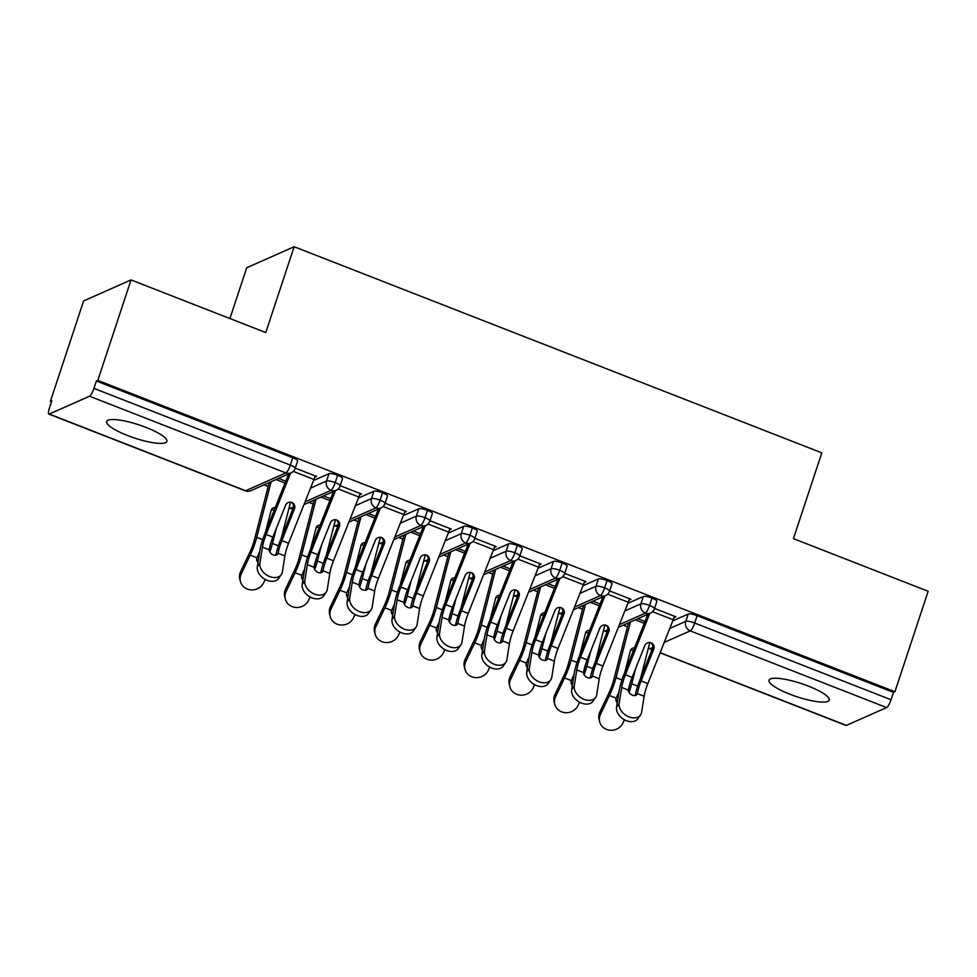 <?xml version="1.0" encoding="UTF-8"?>
<svg xmlns="http://www.w3.org/2000/svg" width="977" height="977" viewBox="0 0 977 977"><rect width="100%" height="100%" fill="white"/><g stroke="black" fill="none" stroke-linecap="round" stroke-linejoin="round"><path stroke-width="1.47" d="M145.952 427.376A31.704 6.949 18.3 0 1 166.859 441.396A31.704 6.949 18.3 0 1 127.56 435.522A31.704 6.949 18.3 0 1 106.664 421.49A31.704 6.949 18.3 0 1 145.952 427.376M808.333 686.098A31.704 6.949 18.3 0 1 829.241 700.118A31.704 6.949 18.3 0 1 789.941 694.244A31.704 6.949 18.3 0 1 769.046 680.212A31.704 6.949 18.3 0 1 808.333 686.098M50.389 401.413L51.83 400.778L49.4 408.117A7.425 1.71 -68.7 0 0 48.85 414.077A7.425 1.71 -68.7 0 0 49.277 414.04L89.518 396.222A7.425 1.71 -68.7 0 0 93.951 388.382L96.381 381.042L97.81 380.407L131.04 279.923L83.619 300.928L50.389 401.413L51.476 401.828M264.01 484.848L268.199 486.485M308.927 502.386L313.104 504.022M353.833 519.935L358.009 521.571M398.738 537.472L402.915 539.109M443.643 555.009L447.832 556.646M488.549 572.559L492.738 574.183M533.454 590.096L537.643 591.732M578.372 607.633L582.548 609.269M623.277 625.182L627.454 626.807M229.913 318.539L246.717 267.747L294.138 246.741L821.804 452.852L793.434 538.645L928.15 591.268L894.92 691.753L893.479 692.388L697.126 615.693L694.696 623.033L891.048 699.74L893.479 692.388M891.048 699.74A7.425 1.71 111.3 0 1 886.615 707.568L846.387 725.386A7.425 1.71 111.3 0 1 845.96 725.423L660.073 652.819M97.81 380.407L894.92 691.753M131.04 279.923L265.768 332.546L294.138 246.741M674.045 617.586L675.852 616.792L654.541 608.463L674.509 616.267A14.863 3.407 111.3 0 1 673.214 619.784L647.849 683.558A18.331 4.201 -68.7 0 0 644.148 696.235L641.633 712.233A12.383 8.708 34.8 0 1 640.57 714.92L637.957 718.669A12.383 8.708 -145.2 0 1 624.547 719.817A12.383 8.708 -145.2 0 1 616.56 707.214L619.088 691.227A24.767 5.679 111.3 0 1 624.083 674.093L647.873 614.277M645.003 621.506L637.859 618.722L645.003 621.506M672.799 620.859L688.235 614.02A7.425 1.624 18.3 0 1 697.126 615.693M96.381 381.042L292.734 457.737A7.425 1.624 18.3 0 1 297.631 461.034L295.201 468.374A7.425 1.624 -161.7 0 0 290.303 465.089L292.734 457.737M313.532 480.525L328.968 473.698A7.425 1.624 18.3 0 1 337.639 475.286A7.425 1.624 18.3 0 1 342.536 478.571L340.106 485.911A7.425 1.624 -161.7 0 0 335.209 482.626L337.639 475.286M314.789 477.264L316.597 476.458L295.286 468.142L315.241 475.933A14.863 3.407 111.3 0 1 313.959 479.463L288.594 543.236A18.331 4.201 -68.7 0 0 284.893 555.913L282.365 571.899A12.383 8.708 34.8 0 1 281.303 574.586L278.689 578.347A12.383 8.708 -145.2 0 1 265.28 579.483A12.383 8.708 -145.2 0 1 257.305 566.892L259.821 550.906A24.767 5.679 111.3 0 1 264.828 533.76L288.618 473.955M285.748 481.185L278.604 478.388L285.748 481.185M358.437 498.075L373.886 491.236A7.425 1.624 18.3 0 1 382.544 492.823A7.425 1.624 18.3 0 1 387.442 496.108L385.023 503.448A7.425 1.624 -161.7 0 0 380.114 500.163L382.544 492.823M359.695 494.802L361.502 494.008L340.191 485.679L360.147 493.483A14.863 3.407 111.3 0 1 358.864 497L333.499 560.774A18.331 4.201 -68.7 0 0 329.799 573.45L327.283 589.449A12.383 8.708 34.8 0 1 326.22 592.135L323.607 595.885A12.383 8.708 -145.2 0 1 310.197 597.032A12.383 8.708 -145.2 0 1 302.211 584.429L304.739 568.443A24.767 5.679 111.3 0 1 309.733 551.309L333.523 491.492M330.653 498.722L323.509 495.937L330.653 498.722M403.354 515.612L418.791 508.773A7.425 1.624 18.3 0 1 427.45 510.36A7.425 1.624 18.3 0 1 432.359 513.658L429.929 520.997A7.425 1.624 -161.7 0 0 425.032 517.7L427.45 510.36M404.6 512.339L406.408 511.545L385.097 503.216L405.064 511.02A14.863 3.407 111.3 0 1 403.782 514.537L378.417 578.311A18.331 4.201 -68.7 0 0 374.704 591L372.188 606.986A12.383 8.708 34.8 0 1 371.126 609.672L368.512 613.434A12.383 8.708 -145.2 0 1 355.103 614.57A12.383 8.708 -145.2 0 1 347.116 601.966L349.644 585.98A24.767 5.679 111.3 0 1 354.639 568.846L378.429 509.041M375.559 516.259L368.414 513.475L375.559 516.259M448.26 533.149L463.696 526.31A7.425 1.624 18.3 0 1 472.367 527.91A7.425 1.624 18.3 0 1 477.264 531.195L474.834 538.535A7.425 1.624 -161.7 0 0 469.937 535.249L472.367 527.91M449.518 529.888L451.313 529.082L430.002 520.765L449.97 528.557A14.863 3.407 111.3 0 1 448.687 532.086L423.322 595.848A18.331 4.201 -68.7 0 0 419.609 608.537L417.094 624.523A12.383 8.708 34.8 0 1 416.031 627.21L413.418 630.971A12.383 8.708 -145.2 0 1 400.008 632.107A12.383 8.708 -145.2 0 1 392.021 619.516L394.549 603.517A24.767 5.679 111.3 0 1 399.556 586.383L423.334 526.579M420.464 533.808L413.32 531.012L420.464 533.808M493.165 550.698L508.602 543.859A7.425 1.624 18.3 0 1 517.273 545.447A7.425 1.624 18.3 0 1 522.17 548.732L519.74 556.072A7.425 1.624 -161.7 0 0 514.842 552.787L517.273 545.447M494.423 547.425L496.218 546.631L474.907 538.303L494.875 546.094A14.863 3.407 111.3 0 1 493.593 549.624L468.227 613.397A18.331 4.201 -68.7 0 0 464.527 626.074L461.999 642.06A12.383 8.708 34.8 0 1 460.936 644.747L458.323 648.508A12.383 8.708 -145.2 0 1 444.914 649.644A12.383 8.708 -145.2 0 1 436.927 637.053L439.455 621.067A24.767 5.679 111.3 0 1 444.462 603.92L468.252 544.116M465.37 551.346L458.225 548.549L465.37 551.346M538.071 568.235L553.507 561.396A7.425 1.624 18.3 0 1 562.178 562.984A7.425 1.624 18.3 0 1 567.075 566.269L564.645 573.621A7.425 1.624 -161.7 0 0 559.748 570.324L562.178 562.984M539.328 564.962L541.124 564.169L519.813 555.84L539.78 563.644A14.863 3.407 111.3 0 1 538.498 567.161L513.133 630.934A18.331 4.201 -68.7 0 0 509.432 643.623L506.904 659.609A12.383 8.708 34.8 0 1 505.842 662.296L503.228 666.045A12.383 8.708 -145.2 0 1 489.819 667.193A12.383 8.708 -145.2 0 1 481.844 654.59L484.36 638.604A24.767 5.679 111.3 0 1 489.367 621.47L513.157 561.665M510.275 568.883L503.143 566.098L510.275 568.883M582.976 585.773L598.413 578.934A7.425 1.624 18.3 0 1 607.083 580.533A7.425 1.624 18.3 0 1 611.981 583.819L609.55 591.158A7.425 1.624 -161.7 0 0 604.653 587.873L607.083 580.533M584.234 582.512L586.041 581.706L564.718 573.389L584.686 581.181A14.863 3.407 111.3 0 1 583.403 584.698L558.038 648.472A18.331 4.201 -68.7 0 0 554.338 661.16L551.81 677.146A12.383 8.708 34.8 0 1 550.747 679.833L548.134 683.595A12.383 8.708 -145.2 0 1 534.724 684.73A12.383 8.708 -145.2 0 1 526.75 672.139L529.265 656.141A24.767 5.679 111.3 0 1 534.272 639.007L558.062 579.202M555.192 586.432L548.048 583.635L555.192 586.432M627.881 603.31L643.33 596.483A7.425 1.624 18.3 0 1 651.989 598.071A7.425 1.624 18.3 0 1 656.886 601.356L654.468 608.695A7.425 1.624 -161.7 0 0 649.558 605.41L651.989 598.071M629.139 600.049L630.947 599.243L609.636 590.926L629.591 598.718A14.863 3.407 111.3 0 1 628.309 602.247L602.943 666.021A18.331 4.201 -68.7 0 0 599.243 678.697L596.727 694.684A12.383 8.708 34.8 0 1 595.665 697.37L593.051 701.132A12.383 8.708 -145.2 0 1 579.642 702.268A12.383 8.708 -145.2 0 1 571.655 689.677L574.171 673.69A24.767 5.679 111.3 0 1 579.178 656.544L602.968 596.739M600.098 603.969L592.954 601.173L600.098 603.969M619.406 624.633L645.138 613.251A7.425 1.71 -68.7 0 0 649.558 605.41A7.425 1.624 -161.7 0 0 640.9 603.823L643.33 596.483M603.468 630.58L604.458 631.093A7.425 1.71 -68.7 0 0 604.47 631.105A7.425 1.71 -68.7 0 0 604.897 631.069L607.841 629.762M574.5 607.096L600.22 595.701A7.425 1.71 -68.7 0 0 604.653 587.873A7.425 1.624 -161.7 0 0 595.994 586.285L598.413 578.934M558.563 613.043L559.552 613.556A7.425 1.71 -68.7 0 0 559.565 613.556A7.425 1.71 -68.7 0 0 559.98 613.519L562.935 612.225M529.595 589.558L555.315 578.164A7.425 1.71 -68.7 0 0 559.748 570.324A7.425 1.624 -161.7 0 0 551.077 568.736L553.507 561.396M513.658 595.506L514.635 596.019A7.425 1.71 -68.7 0 0 514.647 596.019A7.425 1.71 -68.7 0 0 515.074 595.982L518.018 594.675M484.69 572.021L510.409 560.627A7.425 1.71 -68.7 0 0 514.842 552.787A7.425 1.624 -161.7 0 0 506.171 551.199L508.602 543.859M468.74 577.957L469.729 578.469A7.425 1.71 -68.7 0 0 469.742 578.482A7.425 1.71 -68.7 0 0 470.169 578.445L473.112 577.138M439.772 554.472L465.504 543.078A7.425 1.71 -68.7 0 0 469.937 535.249A7.425 1.624 -161.7 0 0 461.266 533.662L463.696 526.31M423.835 560.419L424.824 560.932A7.425 1.71 -68.7 0 0 424.836 560.945A7.425 1.71 -68.7 0 0 425.264 560.896L428.207 559.601M394.867 536.935L420.598 525.541A7.425 1.71 -68.7 0 0 425.032 517.7A7.425 1.624 -161.7 0 0 416.361 516.112L418.791 508.773M378.929 542.882L379.919 543.395A7.425 1.71 -68.7 0 0 379.931 543.395A7.425 1.71 -68.7 0 0 380.358 543.359L383.302 542.052M349.961 519.398L375.693 508.003A7.425 1.71 -68.7 0 0 380.114 500.163A7.425 1.624 -161.7 0 0 371.455 498.575L373.886 491.236M334.024 525.333L335.013 525.858A7.425 1.71 -68.7 0 0 335.026 525.858A7.425 1.71 -68.7 0 0 335.453 525.821L338.396 524.515M305.056 501.848L330.776 490.466A7.425 1.71 -68.7 0 0 335.209 482.626A7.425 1.624 -161.7 0 0 326.55 481.038L328.968 473.698M289.119 507.796L290.108 508.309A7.425 1.71 -68.7 0 0 290.12 508.321A7.425 1.71 -68.7 0 0 290.548 508.284L293.491 506.978M649.803 613.422L625.402 674.789A18.331 4.201 -68.7 0 0 621.702 687.466L619.174 703.464A12.383 8.708 34.8 0 0 627.161 716.056A12.383 8.708 34.8 0 0 640.57 714.92M632.131 677.415L644.759 645.675A4.958 4.824 -62 0 1 651.586 643.049A4.958 4.824 -62 0 1 653.747 649.18L641.12 680.932A18.331 4.201 111.3 0 0 637.468 693.304L637.395 693.597A4.958 3.481 -145.2 0 1 637.041 694.378A4.958 3.481 -145.2 0 1 632.4 695.172A4.958 3.481 -145.2 0 1 628.443 690.104L628.48 689.799A18.331 4.201 111.3 0 1 632.131 677.415L625.402 674.789M635.135 695.514A24.767 5.679 111.3 0 1 639.801 680.224L652.428 648.484A4.958 4.824 118 0 0 650.902 642.756M599.683 721.82L599.084 719.475A12.383 11.48 -14.4 0 1 599.854 712.013L600.452 714.346A12.383 11.48 165.6 0 0 599.683 721.82A12.383 11.48 165.6 0 0 610.491 730.259A12.383 11.48 165.6 0 0 622.899 723.114L624.498 719.78M633.487 650.462A4.958 4.274 45 0 0 630.495 650.426M628.48 622.874L613.703 679.968A18.331 4.201 111.3 0 1 608.854 693.157L599.854 712.013M630.519 681.861L629.42 686.11A18.331 4.201 -68.7 0 1 628.675 688.773M615.925 699.544A4.958 4.592 165.6 0 0 617.525 701.12M600.452 714.346L609.453 695.49A24.767 5.679 -68.7 0 0 616.011 677.659L630.409 622.019M617.256 702.805A4.958 4.592 -14.4 0 1 616.206 698.128L616.353 697.761A24.767 5.679 -68.7 0 0 619.027 691.594M629.054 692.351A24.767 5.679 -68.7 0 0 631.728 683.802L635.697 668.476M640.558 678.331L649.827 642.524M624.84 672.188L630.385 650.755A4.958 4.274 -135 0 1 631.374 649.009A4.958 4.274 -135 0 1 634.513 647.898M604.897 595.885L580.497 657.252A18.331 4.201 -68.7 0 0 576.784 669.929L574.268 685.915A12.383 8.708 34.8 0 0 582.255 698.518A12.383 8.708 34.8 0 0 595.665 697.37M587.226 659.878L599.854 628.126A4.958 4.824 -62 0 1 606.68 625.512A4.958 4.824 -62 0 1 608.842 631.643L596.214 663.383A18.331 4.201 111.3 0 0 592.563 675.766L592.489 676.06A4.958 3.481 -145.2 0 1 592.135 676.841A4.958 3.481 -145.2 0 1 587.495 677.635A4.958 3.481 -145.2 0 1 583.538 672.567L583.574 672.249A18.331 4.201 111.3 0 1 587.226 659.878L580.497 657.252M590.218 677.977A24.767 5.679 111.3 0 1 594.895 662.687L607.523 630.934A4.958 4.824 118 0 0 605.996 625.219M559.992 578.347L535.591 639.703A18.331 4.201 -68.7 0 0 531.879 652.392L529.363 668.378A12.383 8.708 34.8 0 0 537.338 680.969A12.383 8.708 34.8 0 0 550.747 679.833M542.32 642.341L554.948 610.588A4.958 4.824 -62 0 1 561.775 607.975A4.958 4.824 -62 0 1 563.937 614.093L551.309 645.846A18.331 4.201 111.3 0 0 547.645 658.217L547.584 658.522A4.958 3.481 -145.2 0 1 547.218 659.304A4.958 3.481 -145.2 0 1 542.589 660.086A4.958 3.481 -145.2 0 1 538.632 655.03L538.669 654.712A18.331 4.201 111.3 0 1 542.32 642.341L535.591 639.703M545.313 660.44A24.767 5.679 111.3 0 1 549.99 645.15L562.618 613.397A4.958 4.824 118 0 0 561.079 607.67M515.087 560.81L490.674 622.166A18.331 4.201 -68.7 0 0 486.973 634.842L484.458 650.841A12.383 8.708 34.8 0 0 492.432 663.432A12.383 8.708 34.8 0 0 505.842 662.296M497.415 624.792L510.043 593.051A4.958 4.824 -62 0 1 516.857 590.438A4.958 4.824 -62 0 1 519.019 596.556L506.391 628.309A18.331 4.201 111.3 0 0 502.74 640.68L502.679 640.985A4.958 3.481 -145.2 0 1 502.312 641.755A4.958 3.481 -145.2 0 1 497.684 642.548A4.958 3.481 -145.2 0 1 493.727 637.48L493.764 637.175A18.331 4.201 111.3 0 1 497.415 624.792L490.674 622.166M500.407 642.89A24.767 5.679 111.3 0 1 505.085 627.6L517.712 595.86A4.958 4.824 118 0 0 516.174 590.132M470.181 543.261L445.768 604.629A18.331 4.201 -68.7 0 0 442.068 617.305L439.54 633.291A12.383 8.708 34.8 0 0 447.527 645.895A12.383 8.708 34.8 0 0 460.936 644.747M452.51 607.254L465.137 575.514A4.958 4.824 -62 0 1 471.952 572.888A4.958 4.824 -62 0 1 474.114 579.019L461.486 610.759A18.331 4.201 111.3 0 0 457.834 623.143L457.773 623.436A4.958 3.481 -145.2 0 1 457.407 624.218A4.958 3.481 -145.2 0 1 452.766 625.011A4.958 3.481 -145.2 0 1 448.822 619.943L448.858 619.638A18.331 4.201 111.3 0 1 452.51 607.254L445.768 604.629M455.502 625.353A24.767 5.679 111.3 0 1 460.179 610.063L472.807 578.323A4.958 4.824 118 0 0 471.268 572.595M554.777 704.27L554.179 701.938A12.383 11.48 -14.4 0 1 554.948 694.476L555.547 696.809A12.383 11.48 165.6 0 0 554.777 704.27A12.383 11.48 165.6 0 0 565.585 712.709A12.383 11.48 165.6 0 0 577.993 705.577L579.593 702.243M588.581 632.913A4.958 4.274 45 0 0 585.589 632.876M583.562 605.337L568.797 662.43A18.331 4.201 111.3 0 1 563.949 675.62L554.948 694.476M585.614 664.323L584.515 668.561A18.331 4.201 -68.7 0 1 583.757 671.236M571.008 681.995A4.958 4.592 165.6 0 0 572.62 683.582M555.547 696.809L564.547 677.953A24.767 5.679 -68.7 0 0 571.105 660.122L585.504 604.482M572.351 685.268A4.958 4.592 -14.4 0 1 571.301 680.59L571.447 680.224A24.767 5.679 -68.7 0 0 574.122 674.057M584.148 674.802A24.767 5.679 -68.7 0 0 586.823 666.265L590.78 650.938M595.652 660.794L604.922 624.987M579.935 654.651L585.479 633.218A4.958 4.274 -135 0 1 586.469 631.472A4.958 4.274 -135 0 1 589.595 630.36M509.872 686.733L509.273 684.401A12.383 11.48 -14.4 0 1 510.031 676.939L510.629 679.271A12.383 11.48 165.6 0 0 509.872 686.733A12.383 11.48 165.6 0 0 520.68 695.172A12.383 11.48 165.6 0 0 533.088 688.04L534.675 684.706M543.676 615.376A4.958 4.274 45 0 0 540.672 615.339M538.657 587.788L523.892 644.881A18.331 4.201 111.3 0 1 519.043 658.071L510.031 676.939M540.708 646.786L539.609 651.024A18.331 4.201 -68.7 0 1 538.852 653.686M526.102 664.458A4.958 4.592 165.6 0 0 527.714 666.045M510.629 679.271L519.642 660.403A24.767 5.679 -68.7 0 0 526.2 642.585L540.586 586.933M527.446 667.718A4.958 4.592 -14.4 0 1 526.395 663.041L526.542 662.687A24.767 5.679 -68.7 0 0 529.216 656.52M539.243 657.265A24.767 5.679 -68.7 0 0 541.917 648.728L545.874 633.401M550.747 643.245L560.004 607.438M535.03 637.114L540.574 615.681A4.958 4.274 -135 0 1 541.563 613.922A4.958 4.274 -135 0 1 544.69 612.811M464.954 669.196L464.356 666.864A12.383 11.48 -14.4 0 1 465.125 659.39L465.724 661.722A12.383 11.48 165.6 0 0 464.954 669.196A12.383 11.48 165.6 0 0 475.775 677.635A12.383 11.48 165.6 0 0 488.182 670.503L489.77 667.169M498.771 597.839A4.958 4.274 45 0 0 495.766 597.802M493.751 570.25L478.986 627.344A18.331 4.201 111.3 0 1 474.126 640.533L465.125 659.39M495.803 629.249L494.704 633.487A18.331 4.201 -68.7 0 1 493.947 636.149M481.197 646.921A4.958 4.592 165.6 0 0 482.797 648.496M465.724 661.722L474.737 642.866A24.767 5.679 -68.7 0 0 481.295 625.048L495.681 569.396M482.54 650.181A4.958 4.592 -14.4 0 1 481.478 645.504L481.637 645.138A24.767 5.679 -68.7 0 0 484.299 638.97M494.325 639.727A24.767 5.679 -68.7 0 0 497.012 631.179L500.969 615.864M505.842 625.707L515.099 589.9M490.124 619.565L495.669 598.132A4.958 4.274 -135 0 1 496.658 596.385A4.958 4.274 -135 0 1 499.784 595.274M420.049 651.647L419.451 649.314A12.383 11.48 -14.4 0 1 420.22 641.852L420.818 644.185A12.383 11.48 165.6 0 0 420.049 651.647A12.383 11.48 165.6 0 0 430.857 660.098A12.383 11.48 165.6 0 0 443.277 652.954L444.865 649.62M453.853 580.301A4.958 4.274 45 0 0 450.861 580.253M448.846 552.713L434.081 609.807A18.331 4.201 111.3 0 1 429.221 622.996L420.22 641.852M450.885 611.7L449.799 615.937A18.331 4.201 -68.7 0 1 449.041 618.612M436.292 629.383A4.958 4.592 165.6 0 0 437.891 630.959M420.818 644.185L429.819 625.329A24.767 5.679 -68.7 0 0 436.377 607.499L450.776 551.858M437.623 632.644A4.958 4.592 -14.4 0 1 436.572 627.967L436.731 627.6A24.767 5.679 -68.7 0 0 439.394 621.433M449.42 622.19A24.767 5.679 -68.7 0 0 452.095 613.641L456.064 598.315M460.936 608.17L470.193 572.363M445.219 602.027L450.763 580.594A4.958 4.274 -135 0 1 451.753 578.848A4.958 4.274 -135 0 1 454.879 577.737M425.276 525.724L400.863 587.079A18.331 4.201 -68.7 0 0 397.163 599.768L394.635 615.754A12.383 8.708 34.8 0 0 402.622 628.358A12.383 8.708 34.8 0 0 416.031 627.21M407.604 589.717L420.232 557.965A4.958 4.824 -62 0 1 427.047 555.351A4.958 4.824 -62 0 1 429.208 561.482L416.581 593.222A18.331 4.201 111.3 0 0 412.929 605.606L412.868 605.899A4.958 3.481 -145.2 0 1 412.502 606.68A4.958 3.481 -145.2 0 1 407.861 607.474A4.958 3.481 -145.2 0 1 403.916 602.406L403.941 602.088A18.331 4.201 111.3 0 1 407.604 589.717L400.863 587.079M410.596 607.816A24.767 5.679 111.3 0 1 415.274 592.526L427.902 560.774A4.958 4.824 118 0 0 426.363 555.058M375.144 634.11L374.545 631.777A12.383 11.48 -14.4 0 1 375.315 624.315L375.913 626.648A12.383 11.48 165.6 0 0 375.144 634.11A12.383 11.48 165.6 0 0 385.952 642.548A12.383 11.48 165.6 0 0 398.372 635.416L399.959 632.082M408.948 562.752A4.958 4.274 45 0 0 405.956 562.715M403.941 535.164L389.176 592.257A18.331 4.201 111.3 0 1 384.315 605.447L375.315 624.315M405.98 594.163L404.893 598.4A18.331 4.201 -68.7 0 1 404.136 601.063M391.386 611.834A4.958 4.592 165.6 0 0 392.986 613.422M375.913 626.648L384.914 607.792A24.767 5.679 -68.7 0 0 391.472 589.961L405.87 534.309M392.717 615.095A4.958 4.592 -14.4 0 1 391.667 610.43L391.826 610.063A24.767 5.679 -68.7 0 0 394.488 603.896M404.515 604.641A24.767 5.679 -68.7 0 0 407.189 596.104L411.158 580.778M416.019 590.621L425.288 554.826M400.301 584.49L405.846 563.057A4.958 4.274 -135 0 1 406.847 561.299A4.958 4.274 -135 0 1 409.974 560.187M380.358 508.187L355.958 569.542A18.331 4.201 -68.7 0 0 352.257 582.219L349.729 598.217A12.383 8.708 34.8 0 0 357.716 610.808A12.383 8.708 34.8 0 0 371.126 609.672M362.699 572.18L375.315 540.428A4.958 4.824 -62 0 1 382.141 537.814A4.958 4.824 -62 0 1 384.303 543.933L371.675 575.685A18.331 4.201 111.3 0 0 368.024 588.056L367.95 588.362A4.958 3.481 -145.2 0 1 367.596 589.131A4.958 3.481 -145.2 0 1 362.955 589.925A4.958 3.481 -145.2 0 1 359.011 584.857L359.035 584.551A18.331 4.201 111.3 0 1 362.699 572.18L355.958 569.542M365.691 590.267A24.767 5.679 111.3 0 1 370.356 574.989L382.984 543.236A4.958 4.824 118 0 0 381.457 537.509M335.453 490.637L311.052 552.005A18.331 4.201 -68.7 0 0 307.352 564.682L304.824 580.668A12.383 8.708 34.8 0 0 312.811 593.271A12.383 8.708 34.8 0 0 326.22 592.135M317.781 554.631L330.409 522.89A4.958 4.824 -62 0 1 337.236 520.265A4.958 4.824 -62 0 1 339.398 526.395L326.77 558.136A18.331 4.201 111.3 0 0 323.118 570.519L323.045 570.812A4.958 3.481 -145.2 0 1 322.691 571.594A4.958 3.481 -145.2 0 1 318.05 572.388A4.958 3.481 -145.2 0 1 314.093 567.319L314.13 567.014A18.331 4.201 111.3 0 1 317.781 554.631L311.052 552.005M320.774 572.73A24.767 5.679 111.3 0 1 325.451 557.44L338.079 525.699A4.958 4.824 118 0 0 336.552 519.972M290.548 473.1L266.147 534.456A18.331 4.201 -68.7 0 0 262.434 547.144L259.919 563.131A12.383 8.708 34.8 0 0 267.893 575.734A12.383 8.708 34.8 0 0 281.303 574.586M272.876 537.094L285.504 505.341A4.958 4.824 -62 0 1 292.331 502.728A4.958 4.824 -62 0 1 294.492 508.858L281.865 540.599A18.331 4.201 111.3 0 0 278.201 552.982L278.14 553.275A4.958 3.481 -145.2 0 1 277.773 554.057A4.958 3.481 -145.2 0 1 273.145 554.851A4.958 3.481 -145.2 0 1 269.188 549.782L269.225 549.465A18.331 4.201 111.3 0 1 272.876 537.094L266.147 534.456M275.868 555.192A24.767 5.679 111.3 0 1 280.546 539.902L293.173 508.15A4.958 4.824 118 0 0 291.647 502.434M330.238 616.572L329.64 614.24A12.383 11.48 -14.4 0 1 330.409 606.766L331.008 609.111A12.383 11.48 165.6 0 0 330.238 616.572A12.383 11.48 165.6 0 0 341.046 625.011A12.383 11.48 165.6 0 0 353.454 617.879L355.054 614.545M364.042 545.215A4.958 4.274 45 0 0 361.05 545.178M359.035 517.627L344.258 574.72A18.331 4.201 111.3 0 1 339.41 587.91L330.409 606.766M361.075 576.625L359.976 580.863A18.331 4.201 -68.7 0 1 359.231 583.525M346.481 594.297A4.958 4.592 165.6 0 0 348.081 595.872M331.008 609.111L340.008 590.242A24.767 5.679 -68.7 0 0 346.566 572.424L360.965 516.772M347.812 597.558A4.958 4.592 -14.4 0 1 346.762 592.88L346.92 592.514A24.767 5.679 -68.7 0 0 349.583 586.347M359.609 587.104A24.767 5.679 -68.7 0 0 362.284 578.555L366.253 563.24M371.113 573.084L380.383 537.277M355.396 566.941L360.94 545.508A4.958 4.274 -135 0 1 361.93 543.762A4.958 4.274 -135 0 1 365.068 542.65M285.333 599.023L284.734 596.691A12.383 11.48 -14.4 0 1 285.504 589.229L286.102 591.561A12.383 11.48 165.6 0 0 285.333 599.023A12.383 11.48 165.6 0 0 296.141 607.474A12.383 11.48 165.6 0 0 308.549 600.33L310.149 596.996M319.137 527.678A4.958 4.274 45 0 0 316.145 527.641M314.118 500.09L299.353 557.183A18.331 4.201 111.3 0 1 294.504 570.373L285.504 589.229M316.169 559.076L315.07 563.314A18.331 4.201 -68.7 0 1 314.313 565.988M301.563 576.76A4.958 4.592 165.6 0 0 303.175 578.335M286.102 591.561L295.103 572.705A24.767 5.679 -68.7 0 0 301.661 554.875L316.06 499.235M302.907 580.02A4.958 4.592 -14.4 0 1 301.856 575.343L302.003 574.977A24.767 5.679 -68.7 0 0 304.677 568.809M314.704 569.567A24.767 5.679 -68.7 0 0 317.378 561.018L321.335 545.691M326.208 555.547L335.477 519.74M310.491 549.404L316.035 527.971A4.958 4.274 -135 0 1 317.024 526.224A4.958 4.274 -135 0 1 320.151 525.113M240.427 581.486L239.829 579.153A12.383 11.48 -14.4 0 1 240.586 571.692L241.197 574.024A12.383 11.48 165.6 0 0 240.427 581.486A12.383 11.48 165.6 0 0 251.236 589.925A12.383 11.48 165.6 0 0 263.643 582.793L265.231 579.459M274.232 510.128A4.958 4.274 45 0 0 271.227 510.092M269.212 482.553L254.447 539.646A18.331 4.201 111.3 0 1 249.599 552.835L240.586 571.692M271.264 541.539L270.165 545.777A18.331 4.201 -68.7 0 1 269.408 548.451M256.658 559.21A4.958 4.592 165.6 0 0 258.27 560.798M241.197 574.024L250.197 555.168A24.767 5.679 -68.7 0 0 256.756 537.338L271.142 481.698M258.001 562.471A4.958 4.592 -14.4 0 1 256.951 557.806L257.098 557.44A24.767 5.679 -68.7 0 0 259.772 551.272M269.799 552.017A24.767 5.679 -68.7 0 0 272.473 543.481L276.43 528.154M281.303 538.009L290.56 502.202M265.585 531.867L271.13 510.434A4.958 4.274 -135 0 1 272.119 508.675A4.958 4.274 -135 0 1 275.245 507.576M886.615 707.568L690.263 630.873L664.226 642.402M652.709 647.507L650.023 648.691L652.038 649.473M660.147 652.648L846.387 725.386M648.447 647.836A7.425 7.047 -113.9 0 0 650.023 648.691A7.425 1.71 111.3 0 1 649.595 648.728L651.964 649.656M669.77 628.467L685.805 621.36A7.425 1.624 -161.7 0 1 694.696 623.033A7.425 1.71 111.3 0 1 690.263 630.873A7.425 7.047 -113.9 0 1 685.805 621.36L688.235 614.02M49.277 414.04L245.63 490.735L285.87 472.917L89.518 396.222M93.951 388.382L290.303 465.089A7.425 1.71 -68.7 0 1 285.87 472.917A7.425 7.047 -113.9 0 0 291.158 472.831A7.425 7.425 0 0 0 295.201 468.374M48.85 414.077L245.203 490.772A7.425 1.71 -68.7 0 0 245.63 490.735A7.425 7.047 -113.9 0 0 250.918 490.649L291.158 472.831M654.468 608.695A7.425 7.425 0 0 1 650.413 613.153A7.425 7.047 -113.9 0 1 640.9 603.823L624.865 610.93M607.279 631.545A7.425 7.047 -113.9 0 1 603.542 630.299M579.947 593.381L595.982 586.285A7.425 7.047 -113.9 0 0 605.508 595.616A7.425 7.425 0 0 0 609.55 591.158M535.042 575.844L551.077 568.748A7.425 7.047 -113.9 0 0 560.603 578.079A7.425 7.425 0 0 0 564.645 573.621M490.136 558.307L506.171 551.199A7.425 7.047 -113.9 0 0 515.697 560.542A7.425 7.425 0 0 0 519.74 556.072M445.231 540.757L461.266 533.662A7.425 7.047 -113.9 0 0 470.792 542.992A7.425 7.425 0 0 0 474.834 538.535M400.326 523.22L416.361 516.125A7.425 7.047 -113.9 0 0 425.874 525.455A7.425 7.425 0 0 0 429.929 520.997M355.42 505.683L371.455 498.575A7.425 7.047 -113.9 0 0 380.969 507.918A7.425 7.425 0 0 0 385.023 503.448M310.503 488.146L326.538 481.038A7.425 7.047 -113.9 0 0 336.064 490.369A7.425 7.425 0 0 0 340.106 485.911M562.373 614.008A7.425 7.047 -113.9 0 1 558.636 612.762M517.468 596.471A7.425 7.047 -113.9 0 1 513.719 595.225M472.563 578.921A7.425 7.047 -113.9 0 1 468.813 577.688M427.657 561.384A7.425 7.047 -113.9 0 1 423.908 560.139M382.752 543.847A7.425 7.047 -113.9 0 1 379.003 542.601M337.834 526.31A7.425 7.047 -113.9 0 1 334.097 525.064M292.929 508.761A7.425 7.047 -113.9 0 1 289.192 507.515M616.56 707.214L619.174 703.464M647.849 683.558L641.12 680.932M673.214 619.784L652.563 611.712M628.443 690.104L621.702 687.466M644.148 696.235L637.395 693.597M653.747 649.18L652.428 648.484M636.174 695.148L637.468 693.304M609.453 695.49L616.206 698.128M631.728 683.802L637.663 686.123M635.282 619.858L644.258 623.363M616.011 677.659L621.946 679.98M571.655 689.677L574.268 685.915M602.943 666.021L596.214 663.383M628.309 602.247L607.657 594.175M583.538 672.567L576.784 669.929M599.243 678.697L592.489 676.06M608.842 631.643L607.523 630.934M591.268 677.611L592.563 675.766M526.75 672.139L529.363 668.378M558.038 648.472L551.309 645.846M583.403 584.698L562.752 576.638M538.632 655.03L531.879 652.392M554.338 661.16L547.584 658.522M563.937 614.093L562.618 613.397M546.363 660.073L547.645 658.217M481.844 654.59L484.458 650.841M513.133 630.934L506.391 628.309M538.498 567.161L517.834 559.088M493.727 637.48L486.973 634.842M509.432 643.623L502.679 640.985M519.019 596.556L517.712 595.86M501.457 642.536L502.74 640.68M436.927 637.053L439.54 633.291M468.227 613.397L461.486 610.759M493.593 549.624L472.929 541.551M448.822 619.943L442.068 617.305M464.527 626.074L457.773 623.436M474.114 579.019L472.807 578.323M456.552 624.987L457.834 623.143M564.547 677.953L571.301 680.59M586.823 666.265L592.758 668.586M590.377 602.32L599.353 605.825M571.105 660.122L577.041 662.443M519.642 660.403L526.395 663.041M541.917 648.728L547.841 651.036M545.471 584.783L554.447 588.288M526.2 642.585L532.123 644.905M474.737 642.866L481.478 645.504M497.012 631.179L502.935 633.499M500.554 567.234L509.542 570.751M481.295 625.048L487.218 627.356M429.819 625.329L436.572 627.967M452.095 613.641L458.03 615.962M455.648 549.697L464.637 553.202M436.377 607.499L442.312 609.819M392.021 619.516L394.635 615.754M423.322 595.848L416.581 593.222M448.687 532.086L428.024 524.014M403.916 602.406L397.163 599.768M419.609 608.537L412.868 605.899M429.208 561.482L427.902 560.774M411.647 607.45L412.929 605.606M384.914 607.792L391.667 610.43M407.189 596.104L413.124 598.413M410.743 532.16L419.731 535.665M391.472 589.961L397.407 592.282M347.116 601.966L349.729 598.217M378.417 578.311L371.675 575.685M403.782 514.537L383.118 506.477M359.011 584.857L352.257 582.219M374.704 591L367.95 588.362M384.303 543.933L382.984 543.236M366.729 589.913L368.024 588.056M302.211 584.429L304.824 580.668M333.499 560.774L326.77 558.136M358.864 497L338.213 488.927M314.093 567.319L307.352 564.682M329.799 573.45L323.045 570.812M339.398 526.395L338.079 525.699M321.824 572.363L323.118 570.519M257.305 566.892L259.919 563.131M288.594 543.236L281.865 540.599M313.959 479.463L293.308 471.39M269.188 549.782L262.434 547.144M284.893 555.913L278.14 553.275M294.492 508.858L293.173 508.15M276.918 554.826L278.201 552.982M340.008 590.242L346.762 592.88M362.284 578.555L368.219 580.875M365.838 514.61L374.814 518.128M346.566 572.424L352.502 574.732M295.103 572.705L301.856 575.343M317.378 561.018L323.314 563.338M320.932 497.073L329.908 500.578M301.661 554.875L307.596 557.195M250.197 555.168L256.951 557.806M272.473 543.481L278.396 545.801M276.027 479.536L285.003 483.041M256.756 537.338L262.679 539.658M650.413 613.153L618.319 627.368M604.47 631.105A7.425 7.425 0 0 0 607.254 631.606M648.374 648.117A7.425 7.425 0 0 0 649.595 648.728M605.508 595.616L573.414 609.831M559.565 613.556A7.425 7.425 0 0 0 562.349 614.069M560.603 578.079L528.508 592.294M514.647 596.019A7.425 7.425 0 0 0 517.444 596.532M515.697 560.542L483.603 574.745M469.742 578.482A7.425 7.425 0 0 0 472.538 578.995M470.792 542.992L438.685 557.208M424.836 560.945A7.425 7.425 0 0 0 427.633 561.445M425.874 525.455L393.78 539.67M379.931 543.395A7.425 7.425 0 0 0 382.728 543.908M380.969 507.918L348.874 522.121M335.026 525.858A7.425 7.425 0 0 0 337.81 526.371M336.064 490.369L303.969 504.584M290.12 508.321A7.425 7.425 0 0 0 292.905 508.822M245.203 490.772A7.425 7.425 0 0 0 250.918 490.649"/></g></svg>
